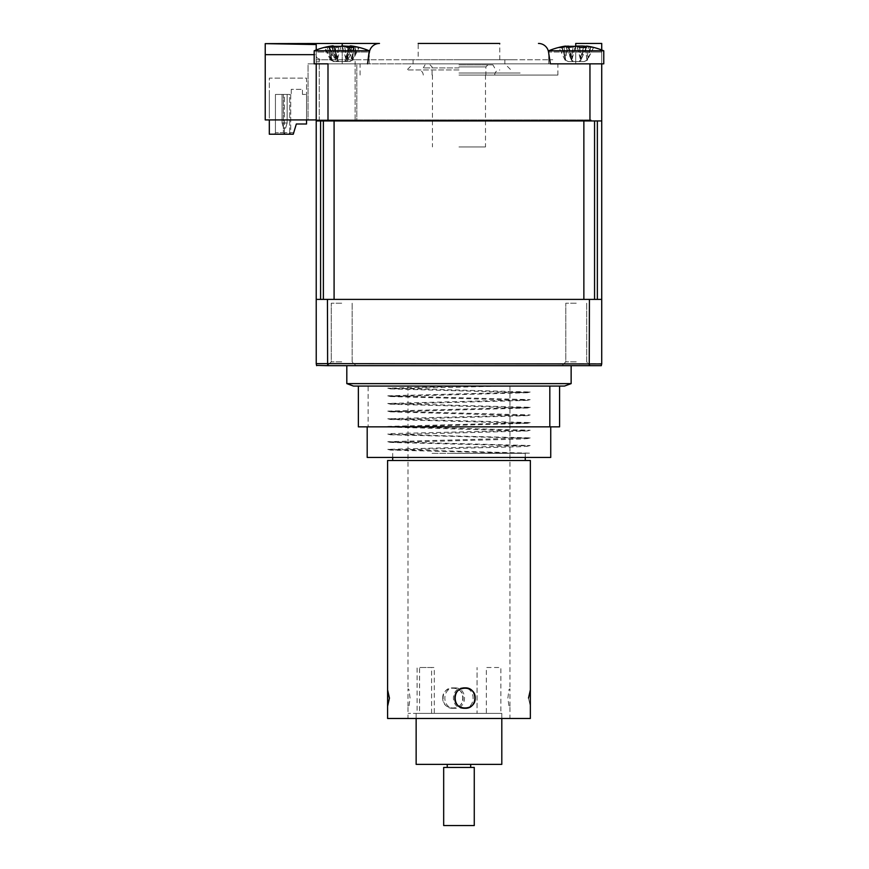 <?xml version="1.0" encoding="UTF-8"?>
<svg xmlns="http://www.w3.org/2000/svg" width="869" height="869" viewBox="0 0 869 869"><rect width="100%" height="100%" fill="white"/><g stroke="black" fill="none" stroke-linecap="round" stroke-linejoin="round"><path stroke-width="0.65" stroke-dasharray="4.34 3.26" d="M368.282 426.853L550.74 426.853L368.282 426.853M367.196 457.442L550.74 457.442M368.13 386.064L559.582 386.064L358.365 386.064L368.13 386.064L368.13 426.853L358.365 426.853M368.13 426.853L559.582 426.853M388.443 457.442L529.503 457.442L388.443 457.442M453.314 460.505L525.256 460.505L453.314 460.505M453.314 453.368L525.256 453.368L453.314 453.368M432.078 453.368L530.188 453.173L432.078 453.368M387.759 388.171L390.529 388.899L502.228 386.064L465.067 386.064L387.759 388.171L530.188 391.995L387.759 395.819L530.188 399.642L387.759 403.466L530.188 407.289L387.759 411.113L530.188 414.937L387.759 418.76L530.188 422.584L387.759 426.407L530.188 430.231L390.3 433.62L387.759 434.055L394.341 434.5L530.188 437.878L387.759 441.702L530.188 445.525L387.759 449.349L530.188 453.173M390.529 388.899L527.407 392.723L390.529 396.546L527.407 400.381L390.529 404.204L527.407 408.028L390.529 411.852L527.407 415.675L390.529 419.499L527.407 423.322L390.529 427.146L527.407 430.97L390.529 434.793L524.995 438.172L527.407 438.617L521.107 439.051L390.529 442.44L524.995 445.83L527.407 446.264L521.107 446.699L390.529 450.088L523.127 453.368M507.876 698.089L509.006 689.486L509.962 688.867L509.962 707.312L509.017 706.703L507.876 698.089M463.329 708.289C476.331 708.908 476.342 687.27 463.329 687.89C450.12 687.249 450.131 708.93 463.329 708.289M454.617 718.478L509.962 718.478L454.617 718.478M454.617 687.89C467.826 687.249 467.804 708.93 454.617 708.289C441.604 708.908 441.604 687.27 454.617 687.89M454.617 386.064L509.962 386.064L454.617 386.064M387.715 698.089L387.596 689.91M530.351 460.505L387.596 460.505M452.879 708.289C439.844 708.908 439.833 687.26 452.879 687.89C466.066 687.26 466.045 708.93 452.879 708.289M387.596 718.478L530.351 718.478M528.493 698.089L530.351 706.269L528.493 698.089L530.351 689.91M410.07 698.089L408.941 689.486L407.985 688.867L407.985 707.312L408.93 706.703L410.07 698.089M500.859 713.384L486.358 713.384L486.358 667.501L500.859 667.501L500.859 713.384L431.589 713.384L431.589 667.501L417.087 667.501L417.087 713.384L431.589 713.384M486.358 713.384L477.07 713.384L477.07 667.501L477.038 713.384L434.304 713.384L434.304 667.501L419.586 667.501L419.586 713.384L417.087 713.384M434.304 713.384L419.586 713.384M463.329 713.384L408.169 713.384L463.329 713.384M442.788 698.089C442.093 684.935 463.655 684.935 463.101 698.089C463.677 711.222 442.093 711.266 442.788 698.089M474.268 767.425L443.679 767.425M443.679 825.55L474.268 825.55M466.403 767.425L447.242 767.425L466.403 767.425M466.403 764.372L447.242 764.372L466.403 764.372M431.828 713.384L501.804 713.384L431.828 713.384M416.142 764.372L501.804 764.372M458.973 59.765L552.782 59.765L458.973 59.765M458.973 43.45L499.762 43.45L458.973 43.45M319.271 120.943L319.271 58.744L319.271 120.943L316.218 120.943L316.218 61.808L316.218 120.943L594.081 120.943L319.271 120.943M316.218 55.681A3.063 3.063 0 0 0 319.271 58.744A3.063 3.063 0 0 1 316.218 55.681L316.218 61.808L316.218 55.681M265.23 43.635L316.218 44.558L316.218 63.839L342.223 63.839L342.223 43.45L265.23 43.45L265.23 54.671L314.176 54.671M265.23 54.671L316.218 54.671L316.218 44.558L316.218 59.765L355.117 59.765L316.218 59.765L316.218 119.922L316.218 54.671L265.23 54.671L265.23 119.922L591.528 119.922L316.218 119.922M603.77 63.839L548.708 63.839L603.77 63.839L548.708 63.839L548.708 53.107L550.403 63.839L548.535 52.053L575.723 52.053L548.708 52.053M603.77 50.793L548.708 50.793L603.77 50.793L548.708 50.793L548.708 63.839L589.953 63.839L589.953 120.943L601.728 120.943L323.387 120.943L334.087 120.943L334.087 299.392L323.387 299.392L589.421 299.392L589.421 363.633L316.218 363.633L316.642 365.675L327.624 365.675L327.45 299.392L316.218 299.392L316.218 363.633M589.953 63.839L562.525 63.839L601.728 63.839L601.728 363.633L589.421 363.633L589.247 365.675L327.624 365.675M576.234 63.839C555.932 63.839 555.932 63.839 576.234 63.839C596.536 63.839 596.536 63.839 576.234 63.839C555.932 63.839 555.932 63.839 576.234 63.839C596.536 63.839 596.536 63.839 576.234 63.839M575.723 63.839L601.728 63.839L601.728 43.45L575.723 43.45L575.723 52.053L601.728 52.053L601.728 63.839L575.723 63.839L575.723 52.053L575.723 63.839M538.465 43.45A10.2 10.2 0 0 1 548.535 52.053A10.2 10.2 0 0 0 538.465 43.45A10.2 10.2 0 0 1 548.535 52.053L550.403 63.839M369.238 53.107L369.238 63.839L314.176 63.839L369.238 63.839L369.238 53.107L367.544 63.839L327.993 63.839L327.993 120.943L316.218 120.943L320.585 120.943L316.218 120.943L316.218 63.839L369.238 63.839L314.176 63.839L314.176 50.793L369.238 50.793L314.176 50.793L369.238 50.793L369.238 52.053L342.223 52.053L342.223 63.839L316.218 63.839L367.544 63.839L342.223 63.839L367.544 63.839L369.412 52.053A10.2 10.2 0 0 1 379.481 43.45A10.2 10.2 0 0 0 369.412 52.053L316.218 52.053L316.218 49.978M341.713 63.839C321.411 63.839 321.411 63.839 341.713 63.839C362.015 63.839 362.015 63.839 341.713 63.839C321.411 63.839 321.411 63.839 341.713 63.839C362.015 63.839 362.015 63.839 341.713 63.839M327.993 120.943L589.953 120.943M499.762 59.765L499.762 43.45L418.185 43.45L418.185 59.765M367.544 63.839L369.412 52.053A10.2 10.2 0 0 1 379.481 43.45A10.2 10.2 0 0 0 369.412 52.053A10.2 10.2 0 0 1 379.481 43.45M316.218 63.839L316.218 52.053L342.223 52.053L342.223 45.872M341.713 120.943C362.015 120.943 362.015 120.943 341.713 120.943C321.411 120.943 321.411 120.943 341.713 120.943C362.015 120.943 362.015 120.943 341.713 120.943C321.411 120.943 321.411 120.943 341.713 120.943C322.649 120.943 322.649 120.943 341.713 120.943C360.765 120.943 360.765 120.943 341.713 120.943C322.649 120.943 322.649 120.943 341.713 120.943C360.765 120.943 360.765 120.943 341.713 120.943M576.234 120.943C596.536 120.943 596.536 120.943 576.234 120.943C555.932 120.943 555.932 120.943 576.234 120.943C596.536 120.943 596.536 120.943 576.234 120.943C555.932 120.943 555.932 120.943 576.234 120.943C557.181 120.943 557.181 120.943 576.234 120.943C595.298 120.943 595.298 120.943 576.234 120.943C557.181 120.943 557.181 120.943 576.234 120.943C595.298 120.943 595.298 120.943 576.234 120.943M593.549 47.491L586.901 60.2L585.315 46.329A69.661 61.438 -125.8 0 1 590.648 47.491L593.549 47.491A69.661 61.438 125.8 0 0 588.487 46.329L587.205 46.111A71.377 71.377 0 0 1 601.728 49.978L601.728 52.053L575.723 52.053L575.723 45.992M458.973 63.839L557.887 63.839L458.973 63.839M458.973 69.965L406.964 69.965L458.973 69.965M458.973 75.06L557.887 75.06L458.973 75.06M308.06 63.839L356.811 63.839L308.06 63.839L308.06 119.922L356.811 119.922L356.811 63.839L405.758 63.839L356.811 63.839L356.811 119.922L308.06 119.922L308.06 63.839M512.189 63.839L405.758 63.839L512.189 63.839M308.06 119.922L269.314 119.922L308.06 119.922M356.811 119.922L587.455 119.922L356.811 119.922M355.117 119.922L355.117 59.765L404.063 59.765L355.117 59.765L355.117 119.922M513.883 59.765L404.063 59.765L513.883 59.765M306.529 119.922L306.529 78.123L269.314 78.123L269.314 119.922M306.529 124.006L296.329 124.006L293.277 134.206L269.314 134.206L269.314 78.123L306.529 78.123L306.529 124.006L306.529 94.439L306.529 124.006L296.329 124.006L293.277 134.206L293.733 132.675L290.724 132.675L293.733 132.675L296.329 124.006L306.529 124.006M290.724 94.439L290.724 132.675L289.192 134.206L290.724 132.675L290.724 94.439M291.234 89.333L291.234 94.439L291.234 89.333L302.455 89.333L291.234 89.333M302.455 94.439L302.455 89.333L302.455 94.439L306.529 94.439L302.455 94.439M284.913 134.206L283.381 132.675L283.381 94.439L283.381 132.675L275.43 132.675L283.381 132.675L283.381 94.439L284.402 94.439L284.402 132.675L283.381 132.675L284.402 132.675L284.402 94.439L289.703 94.439L289.703 132.675L284.402 132.675L289.703 132.675L289.703 94.439L275.43 94.439L275.43 132.675L275.43 94.439L283.381 94.439L283.381 132.675L284.913 134.206L283.381 132.675L284.913 134.206L274.8 134.206L275.43 132.675L274.8 134.206L285.032 134.206L284.402 132.675L285.032 134.206L289.073 134.206L289.703 132.675L289.073 134.206L284.913 134.206M274.8 134.206L272.877 134.206L274.8 134.206M269.314 94.439L269.314 117.38L269.314 94.439M269.314 78.123L269.314 79.644L269.314 78.123M282.056 122.985L283.587 128.08L285.629 128.08L287.15 122.985L285.629 128.08L287.15 122.985L287.15 94.439L282.056 94.439L282.056 122.985L287.15 122.985L287.15 94.439L282.056 94.439L282.056 122.985L287.15 122.985L285.629 128.08L287.15 122.985L287.15 94.439L282.056 94.439L282.056 122.985L282.056 94.439L282.056 122.985L287.15 122.985L287.15 94.439L282.056 94.439L287.15 94.439L282.056 94.439L282.056 122.985L287.15 122.985L285.629 128.08L287.15 122.985L285.629 128.08L287.15 122.985L287.15 94.439L287.15 122.985L285.629 128.08L287.15 122.985L285.629 128.08L283.587 128.08L282.056 122.985L283.587 128.08L285.629 128.08L283.587 128.08L282.056 122.985L287.15 122.985L282.056 122.985L283.587 128.08L285.629 128.08L283.587 128.08L282.056 122.985L283.587 128.08L285.629 128.08L283.587 128.08L282.056 122.985L287.15 122.985L282.056 122.985L287.15 122.985L282.056 122.985L283.587 128.08L285.629 128.08L283.587 128.08L282.056 122.985L287.15 122.985L282.056 122.985L283.587 128.08L285.629 128.08L283.587 128.08L282.056 122.985M341.713 365.675L327.428 365.675L341.713 365.675M341.713 361.852L331.252 361.852L341.713 361.852M341.713 303.216L331.252 303.216L341.713 303.216M576.234 365.675L561.961 365.675L576.234 365.675M576.234 361.852L565.784 361.852L576.234 361.852M576.234 303.216L565.784 303.216L576.234 303.216M458.973 365.675L571.139 365.675L458.973 365.675M346.807 383.62L571.139 383.62M353.433 386.064L559.582 386.064M584.641 299.392L327.45 299.392M536.466 299.392L323.865 299.392L536.466 299.392M341.713 299.392C360.048 299.392 360.048 299.392 341.713 299.392C323.377 299.392 323.377 299.392 341.713 299.392C360.048 299.392 360.048 299.392 341.713 299.392C323.377 299.392 323.377 299.392 341.713 299.392M576.234 299.392C594.57 299.392 594.57 299.392 576.234 299.392C557.898 299.392 557.898 299.392 576.234 299.392C594.57 299.392 594.57 299.392 576.234 299.392C557.898 299.392 557.898 299.392 576.234 299.392M601.728 363.633L601.305 365.675L589.247 365.675M350.033 46.437A69.661 56.952 -118.6 0 1 354.498 47.491L358.332 47.491A69.661 56.952 118.6 0 0 353.683 46.329C350.164 45.666 349.338 45.666 351.206 46.329M348.99 61.58L334.424 61.58L348.99 61.58L351.945 60.2L358.332 47.491M333.392 47.045L335.716 47.491A69.661 35.216 108.6 0 1 338.975 46.329L335.597 60.2L332.208 46.329A69.661 35.216 -108.6 0 0 329.514 47.491L333.392 47.045M351.945 60.2L353.618 49.913L355.149 47.045M329.09 63.839L354.324 63.839L329.09 63.839M333.218 45.872L332.208 46.329M329.514 47.491L335.38 60.2L337.205 61.58M335.38 60.2L335.716 47.491M346.21 61.58L347.817 60.2L351.022 47.078M353.9 47.491L347.817 60.2L344.439 46.329M348.034 60.2L347.698 47.491M334.424 61.58L331.817 60.2L333.913 46.329M329.09 47.437L331.817 60.2L329.862 47.241M329.807 49.913L328.916 47.491M331.469 60.2L325.082 47.491M594.559 299.392L583.859 299.392L583.859 120.943L594.559 120.943L594.559 299.392L601.728 299.392M597.361 299.392L597.361 120.943L601.728 120.943M320.585 299.392L316.218 299.392L320.585 299.392L320.585 120.943L323.387 120.943L323.387 299.392M316.218 120.943L316.218 299.392M458.973 120.943L525.256 120.943L458.973 120.943M352.141 299.392L332.23 299.392L352.141 299.392M588.237 299.392L566.784 299.392L588.237 299.392M458.973 299.392L530.351 299.392L458.973 299.392M353.705 299.392L332.262 299.392L353.705 299.392M569.945 47.045L572.704 47.491A69.661 26.646 107.4 0 1 575.256 46.329L571.606 60.2L567.968 46.329A69.661 26.646 -107.4 0 0 566.012 47.491L569.945 47.045M572.823 61.58L584.098 61.58L572.823 61.58L571.454 60.2L572.704 47.491M587.27 60.2L590.735 47.045M587.194 63.839L601.728 63.839M582.143 63.839L570.336 63.839L582.143 63.839M587.205 46.111L584.348 46.329A69.661 25.57 107.2 0 1 586.206 47.491L579.471 47.491A69.661 25.57 -107.2 0 0 576.994 46.329L567.012 46.329A69.661 61.895 126.9 0 0 561.646 47.491C562.525 46.893 561.602 46.893 558.865 47.491A69.661 61.895 -126.9 0 1 563.97 46.329L568.12 46.329A69.661 25.57 -107.2 0 0 566.262 47.491L572.997 47.491A69.661 25.57 107.2 0 1 575.474 46.329L585.456 46.329A69.661 61.895 -126.9 0 1 590.822 47.491L593.614 47.491A69.661 61.895 126.9 0 0 588.498 46.329L586.955 46.079M584.098 61.58L586.901 60.2L588.487 46.329L586.977 60.2L585.456 46.329M579.645 61.58L580.861 60.2L584.294 47.143M586.466 47.491L580.861 60.2L577.212 46.329M581.024 60.2L579.775 47.491M568.38 61.58L565.567 60.2L567.153 46.329M562.232 47.382L565.567 60.2L564.057 46.948M563.47 51.706L561.819 47.491M565.198 60.2L558.919 47.491M571.454 60.2L566.012 47.491M356.323 47.045L359.082 47.491A69.661 61.895 126.9 0 0 353.965 46.329L349.827 46.329A69.661 25.57 107.2 0 1 351.684 47.491L344.939 47.491A69.661 25.57 -107.2 0 0 342.473 46.329L332.479 46.329A69.661 61.895 126.9 0 0 327.113 47.491L328.873 51.944L327.113 47.491C328.004 46.893 327.07 46.893 324.333 47.491A69.661 61.895 -126.9 0 1 329.449 46.329L333.598 46.329A69.661 25.57 -107.2 0 0 331.741 47.491L338.476 47.491A69.661 25.57 107.2 0 1 340.941 46.329L350.935 46.329A69.661 61.895 -126.9 0 1 356.301 47.491L352.825 60.2L359.082 47.491M327.993 63.839L355.421 63.839L327.993 63.839M352.825 60.2L350.935 46.329M349.62 61.58L333.794 61.58L349.62 61.58L352.456 60.2L353.965 46.329M344.982 61.58L346.144 60.2L349.827 46.329M351.684 47.491L346.144 60.2L342.473 46.329M346.307 60.2L344.939 47.491M333.794 61.58L330.97 60.2L332.479 46.329M328.873 51.944L330.97 60.2L329.449 46.329M330.589 60.2L324.333 47.491M338.443 61.58L337.27 60.2L333.598 46.329M331.741 47.491L337.27 60.2L340.941 46.329M337.118 60.2L338.476 47.491M458.973 73.018L520.151 73.018L458.973 73.018M584.153 61.58L568.315 61.58L584.153 61.58L587.357 60.2L593.614 47.491M587.357 60.2L590.844 47.045M561.646 47.491L563.394 51.944L561.646 47.491M583.664 47.078L579.504 61.58L580.677 60.2L584.348 46.329M586.206 47.491L580.677 60.2L576.994 46.329M580.829 60.2L579.471 47.491M568.315 61.58L565.491 60.2L567.012 46.329M563.394 51.944L565.491 60.2L563.97 46.329M565.111 60.2L558.865 47.491M568.532 46.122L572.964 61.58L571.802 60.2L568.12 46.329M566.262 47.491L571.802 60.2L575.474 46.329M571.639 60.2L572.997 47.491M458.973 64.86L492.897 64.86L458.973 64.86M458.973 67.923L423.279 67.923L458.973 67.923M458.973 66.902L485.869 66.902L458.973 66.902M458.973 146.948L485.489 146.948L458.973 146.948M316.218 61.808L319.271 61.808L316.218 61.808M353.683 46.329L351.597 60.2L349.61 47.045M392.69 457.442L392.69 453.368M525.256 457.442L525.256 453.368M530.188 391.995L527.407 392.723M387.759 395.819L390.529 396.546M530.188 399.642L527.407 400.381M387.759 403.466L390.529 404.204M530.188 407.289L527.407 408.028M387.759 411.113L390.529 411.852M530.188 414.937L527.407 415.675M387.759 418.76L390.529 419.499M530.188 422.584L527.407 423.322M387.759 426.407L390.529 427.146M530.188 430.231L527.407 430.97M387.759 434.055L390.529 434.793M530.188 437.878L527.407 438.617M387.759 441.702L390.529 442.44M530.188 445.525L527.407 446.264M387.759 449.349L390.529 450.088M509.962 386.064L509.962 688.867M509.962 707.312L509.962 718.478M407.985 386.064L407.985 688.867M407.985 707.312L407.985 718.478M416.142 713.384L416.142 718.478M501.804 713.384L501.804 718.478M504.856 59.765L504.856 63.839L510.972 69.965M413.09 59.765L413.09 63.839L406.964 69.965M360.059 75.06L360.059 63.839M557.887 75.06L557.887 63.839M331.252 361.852L327.428 365.675L331.252 361.852L331.252 303.216L331.252 361.852M565.784 361.852L561.961 365.675L565.784 361.852L565.784 303.216L565.784 361.852M586.684 303.216L586.684 361.852L590.507 365.675L586.684 361.852L586.684 303.216M352.162 303.216L352.162 361.852L355.986 365.675L352.162 361.852L352.162 303.216M354.378 47.241L353.618 49.913M349.859 47.045L345.688 61.58M333.381 46.437L337.726 61.58M590.312 47.154L589.008 51.706M369.238 50.793A71.377 71.377 0 0 0 352.673 46.111M330.741 46.111A71.377 71.377 0 0 0 314.176 50.793M355.921 47.143L354.552 51.944M349.349 45.959L344.874 61.58M334.065 45.959L338.541 61.58M494.657 75.06C494.961 71.964 496.666 70.27 499.762 69.965M423.279 75.06C423.007 71.997 421.313 70.291 418.185 69.965M565.274 46.111A71.377 71.377 0 0 0 548.708 50.793M583.881 45.959L579.395 61.58M568.598 45.959L573.073 61.58M590.453 47.143L589.073 51.944M492.897 64.86L494.657 67.923M432.078 75.06L432.078 66.902L430.036 64.86M432.458 75.06L432.458 146.948M485.489 75.06L485.489 146.948M487.911 64.86L485.869 66.902L485.869 75.06M425.05 64.86L423.279 67.923"/><path stroke-width="1.3" d="M550.74 426.853L550.74 457.442L367.196 457.442L367.196 426.853M358.365 386.064L358.365 426.853L559.582 426.853L559.582 386.064L564.513 386.064L353.433 386.064L346.807 383.62L571.139 383.62L564.513 386.064M549.816 386.064L549.816 426.853M528.493 698.089L530.351 689.91L530.351 718.478L387.596 718.478L387.596 706.269L389.453 698.089L387.596 689.91L387.596 706.269L389.453 698.089L387.596 689.91L387.715 698.089M387.596 689.91L387.596 460.505L530.351 460.505L530.351 689.91M465.067 687.89C451.88 687.26 451.902 708.93 465.067 708.289C478.102 708.908 478.102 687.26 465.067 687.89M475.158 698.089C475.854 684.935 454.291 684.935 454.845 698.089C454.27 711.222 475.854 711.266 475.158 698.089M443.679 767.425L474.268 767.425L474.268 825.55L443.679 825.55L443.679 767.425M501.804 718.478L501.804 764.372L416.142 764.372L416.142 718.478M548.708 52.053L548.708 50.793L603.77 50.793A71.377 71.377 0 0 0 586.955 46.079L584.511 46.329A69.661 26.646 107.4 0 1 586.466 47.491L579.775 47.491A69.661 26.646 -107.4 0 0 577.212 46.329L567.153 46.329A69.661 61.438 125.8 0 0 561.819 47.491L558.919 47.491A69.661 61.438 -125.8 0 1 563.992 46.329L568.532 46.122M418.185 43.45L499.762 43.45M538.465 43.45A10.2 10.2 0 0 1 548.535 52.053L550.403 63.839L601.728 63.839L601.728 120.943L327.993 120.943L327.993 63.839L314.176 63.839L314.176 50.793L369.238 50.793L367.544 63.839M379.481 43.45L342.223 43.45L379.481 43.45A10.2 10.2 0 0 0 369.412 52.053L369.238 53.107M316.218 49.978L316.218 44.558L265.23 43.635L265.23 119.922L316.218 119.922M314.176 54.671L265.23 54.671M265.23 43.635L342.223 43.45L342.223 45.872M575.723 45.992L575.723 43.45L601.728 43.45L601.728 49.978A71.377 71.377 0 0 1 603.77 50.793L603.77 63.839L603.77 50.793M589.953 63.839L589.953 120.943M327.993 120.943L316.218 120.943L316.218 299.392L589.421 299.392L589.247 365.675L601.305 365.675L601.728 363.633L601.728 299.392L589.421 299.392M316.218 63.839L316.218 120.943M269.314 119.922L269.314 134.206L293.277 134.206L296.329 124.006L306.529 124.006L306.529 119.922M327.45 299.392L327.624 365.675L589.247 365.675M316.218 299.392L316.229 363.948M316.522 365.382L327.624 365.675M601.717 363.948L316.218 363.633L316.642 365.675M341.713 45.905L349.501 46.329A69.661 56.952 -118.6 0 1 350.033 46.437M369.238 50.793A71.377 71.377 0 0 0 351.195 45.905L350.196 45.872L351.206 46.329A69.661 35.216 108.6 0 1 353.9 47.491L347.698 47.491A69.661 35.216 -108.6 0 0 344.439 46.329L333.913 46.329A69.661 56.952 118.6 0 0 328.916 47.491L329.09 47.437M328.916 47.491C329.308 46.893 328.026 46.893 325.082 47.491A69.661 56.952 -118.6 0 1 329.731 46.329C333.251 45.666 334.076 45.666 332.208 46.329M314.176 50.793A71.377 71.377 0 0 1 332.219 45.905L333.381 46.437M601.728 120.943L601.728 299.392M594.559 299.392L594.559 120.943L597.361 120.943L597.361 299.392M334.087 299.392L583.859 299.392L583.859 120.943L334.087 120.943L334.087 299.392M320.585 299.392L320.585 120.943L323.387 120.943L323.387 299.392M586.477 299.392L584.641 299.392M576.234 46.079L582.784 45.992M601.728 63.839L603.77 63.839M550.403 63.839L587.194 63.839M349.61 47.045L349.501 46.329M351.022 47.078L351.206 46.329M329.862 47.241L329.731 46.329M584.294 47.143L584.511 46.329M564.057 46.948L563.992 46.329M392.69 460.505L392.69 457.442M525.256 460.505L525.256 457.442M447.242 767.425L447.242 764.372M470.694 767.425L470.694 764.372M571.139 365.675L571.139 383.62M346.807 365.675L346.807 383.62M350.196 45.872L349.859 47.045M565.523 46.079A71.377 71.377 0 0 0 548.708 50.793M583.99 45.948L583.664 47.078"/></g></svg>
